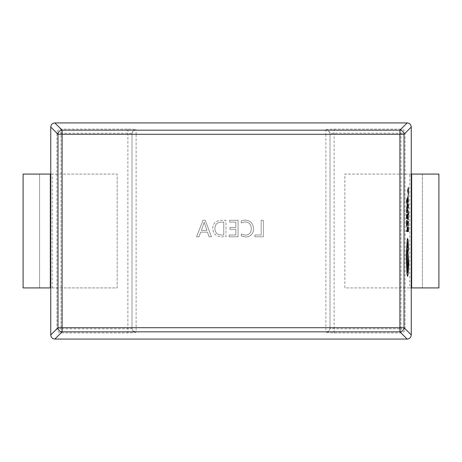 <?xml version="1.0" encoding="UTF-8"?>
<svg xmlns="http://www.w3.org/2000/svg" width="462" height="462" viewBox="0 0 462 462"><rect width="100%" height="100%" fill="white"/><g stroke="black" fill="none" stroke-linecap="round" stroke-linejoin="round"><path stroke-width="0.35" stroke-dasharray="2.31 1.73" d="M241.262 234.124L241.262 235.938L245.801 236.994C250.768 236.602 253.349 233.888 253.534 228.852C253.274 223.469 250.473 220.547 245.143 220.091L241.262 220.744L241.262 222.955L245.126 221.899C249.162 222.309 251.23 224.578 251.322 228.719C251.253 232.634 249.313 234.788 245.495 235.181L241.262 234.124L241.262 235.938L245.801 236.994C250.768 236.602 253.349 233.888 253.534 228.852C253.274 223.469 250.473 220.547 245.143 220.091L241.262 220.744L241.262 222.955L245.126 221.899C249.162 222.309 251.23 224.578 251.322 228.719C251.253 232.634 249.313 234.788 245.495 235.181L241.262 234.124M221.483 236.792L225.97 236.792L225.97 220.293L221.315 220.293C216.054 220.507 213.178 223.186 212.687 228.332C213.109 233.708 216.043 236.527 221.483 236.792L225.97 236.792L225.97 220.293L221.315 220.293C216.054 220.507 213.178 223.186 212.687 228.332C213.109 233.708 216.043 236.527 221.483 236.792M203.032 220.293L196.593 236.792L199.007 236.792L200.675 232.161L207.49 232.161L209.067 236.792L211.481 236.792L205.243 220.293L203.032 220.293L196.593 236.792L199.007 236.792L200.675 232.161L207.49 232.161L209.067 236.792L211.481 236.792L205.243 220.293L203.032 220.293M229.187 234.979L229.187 236.792L238.046 236.792L238.046 220.293L229.591 220.293L229.591 222.101L235.828 222.101L235.828 227.535L229.995 227.535L229.995 229.348L235.828 229.348L235.828 234.979L229.187 234.979L229.187 236.792L238.046 236.792L238.046 220.293L229.591 220.293L229.591 222.101L235.828 222.101L235.828 227.535L229.995 227.535L229.995 229.348L235.828 229.348L235.828 234.979L229.187 234.979M254.943 234.979L254.943 236.792L263.398 236.792L263.398 220.293L261.18 220.293L261.18 234.979L254.943 234.979L254.943 236.792L263.398 236.792L263.398 220.293L261.18 220.293L261.18 234.979L254.943 234.979M411.261 174.076L344.848 174.076L344.848 287.924L422.401 287.924L344.848 287.924L344.848 174.076L422.401 174.076L411.677 174.076L411.677 287.924L409.817 287.924L409.817 174.076M411.261 287.924L409.817 287.924M50.739 174.076L52.183 174.076L52.183 287.924L50.739 287.924M325.877 129.816A4.123 4.112 -0 0 1 330.001 133.922L330.001 328.078L330.001 133.922C330.261 133.489 331.635 133.247 334.124 133.2L400.987 133.2L400.987 328.8L334.124 328.8C331.635 328.753 330.261 328.511 330.001 328.078A4.123 4.112 180 0 1 325.877 332.184C326.397 332.623 329.152 332.865 334.124 332.906L400.987 332.906A4.123 4.094 135 0 0 405.093 328.8L405.093 133.2A4.123 4.094 45 0 0 400.987 129.094L334.124 129.094C329.152 129.135 326.397 129.377 325.877 129.816L325.877 130.174L136.123 130.174L136.123 129.816C135.603 129.377 132.848 129.135 127.876 129.094L61.013 129.094A4.123 4.094 -45 0 0 56.907 133.2L56.907 328.8A4.123 4.094 -135 0 0 61.013 332.906L127.876 332.906C132.848 332.865 135.603 332.623 136.123 332.184A4.123 4.112 0 0 1 131.999 328.078L131.999 133.922L131.999 328.078C131.739 328.511 130.365 328.753 127.876 328.8L61.013 328.8L61.013 133.2L127.876 133.2C130.365 133.247 131.739 133.489 131.999 133.922A4.123 4.112 180 0 1 136.123 129.816M52.183 287.924L117.152 287.924L117.152 174.076L117.152 287.924L23.1 287.924M23.1 174.076L117.152 174.076L39.599 174.076L39.599 287.924L39.599 174.076L50.323 174.076L50.323 287.924M52.183 174.076L50.323 174.076M422.401 174.076L422.401 287.924L422.401 174.076M438.9 287.924L411.677 287.924L411.677 174.076L411.677 287.924M438.9 174.076L411.677 174.076M206.936 230.353L201.42 230.353L204.158 222.303L206.936 230.353L201.42 230.353L204.158 222.303L206.936 230.353M214.905 228.378C215.09 224.33 217.232 222.239 221.321 222.101L223.758 222.101L223.758 234.979L221.413 234.979C217.221 234.783 215.055 232.582 214.905 228.378C215.09 224.33 217.232 222.239 221.321 222.101L223.758 222.101L223.758 234.979L221.413 234.979C217.221 234.783 215.055 232.582 214.905 228.378M407.172 230.469L406.445 230.469M406.445 231.554L407.172 231.554L407.172 227.131M406.82 226.784L407.143 220.507M406.901 225.652L406.462 220.507M407.172 217.741L406.843 217.741L406.762 214.743M406.93 217.741L406.525 217.741L406.445 214.507M406.445 218.826L407.172 218.826L407.172 214.316M406.445 212.728L407.172 212.728L406.797 205.902M406.843 207.063L406.525 211.648L407.172 211.648M407.172 205.434L407.172 197.886M406.889 200.612L406.537 201.669L406.889 202.749M408.333 230.469L408.004 230.469L407.923 227.471M408.085 230.469L407.686 230.469L407.605 227.235M407.605 231.554L408.333 231.554L408.333 227.044M408.194 226.034L408.333 221.223L407.998 221.223M407.848 225.45L408.004 222.453M408.229 222.724L408.246 224.665M408.223 219.797L408.194 215.748M408.027 218.711L407.825 216.037M407.952 219.791L408.241 216.99M407.813 215.205L408.373 213.046M408.489 214.986L407.813 209.453M408.333 207.236L408.004 207.236L407.923 204.239M408.085 207.236L407.686 207.236L407.605 203.996M407.605 208.322L408.333 208.322L408.333 203.806M407.605 202.223L408.333 202.223L407.958 195.391M408.004 196.552L407.686 201.137L408.333 201.137M408.333 194.929L408.333 187.381M408.05 190.107L407.698 191.164L408.05 192.244M408.177 251.311L408.102 240.633L407.611 238.427M407.542 272.701L406.56 255.602C406.595 250.912 406.808 248.129 407.207 247.251L407.657 242.146M407.507 276.478L408.079 273.972L408.679 263.536L407.721 249.22M407.963 263.594C408.096 266.586 408.235 266.586 408.368 263.594C408.229 260.597 408.096 260.597 407.963 263.594M325.877 134.286L325.877 327.714L136.123 327.714L136.123 134.286L330.001 134.286A4.123 4.112 -0 0 0 325.877 130.174L325.877 134.286M411.261 334.967L405.093 328.8L400.987 328.8L400.987 332.906L407.155 339.073M407.155 122.927L400.987 129.094L400.987 133.2L405.093 133.2L411.261 127.033M50.739 127.033L56.907 133.2L61.013 133.2L61.013 129.094L54.845 122.927M54.845 339.073L61.013 332.906L61.013 328.8L56.907 328.8L50.739 334.967M127.876 129.094L127.876 332.906M136.123 332.184L136.123 331.826L325.877 331.826L325.877 332.184M334.124 332.906L334.124 129.094M136.123 327.714L131.999 327.714A4.123 4.112 -0 0 0 136.123 331.826L136.123 327.714M131.999 134.286L136.123 134.286L136.123 130.174A4.123 4.112 180 0 0 131.999 134.286M330.001 327.714L325.877 327.714L325.877 331.826A4.123 4.112 180 0 0 330.001 327.714"/><path stroke-width="0.69" d="M411.261 174.076L411.261 127.033C411.007 124.555 409.632 123.181 407.155 122.927L54.845 122.927C52.368 123.181 50.993 124.555 50.739 127.033L50.739 334.967L57.987 327.714L57.987 134.286A4.123 4.094 -45 0 1 62.099 130.174L399.901 130.174A4.123 4.094 45 0 1 404.013 134.286L404.013 327.714A4.123 4.094 135 0 1 399.901 331.826L62.099 331.826A4.123 4.094 -135 0 1 57.987 327.714L399.901 327.714L399.901 134.286L62.099 134.286L62.099 331.826L54.845 339.073L407.155 339.073L399.901 331.826L399.901 327.714L404.013 327.714L411.261 334.967L411.261 174.076L438.9 174.076L438.9 287.924L411.261 287.924M50.739 174.076L23.1 174.076L23.1 287.924L23.1 174.076M50.739 287.924L23.1 287.924M438.9 174.076L438.9 287.924M411.261 334.967C411.007 337.445 409.632 338.819 407.155 339.073M54.845 339.073C52.368 338.819 50.993 337.445 50.739 334.967M407.172 227.131L407.172 230.469L406.525 230.469L406.525 231.554L407.259 231.554L407.259 227.131L407.091 230.469M406.525 230.469L406.525 231.554M407.137 220.507L406.901 225.652L406.543 220.507L406.907 226.784L407.224 220.507L406.814 225.652M406.543 220.507L406.537 225.577L406.907 226.784M407.172 214.316L407.172 217.741L406.93 214.743L406.612 217.741L406.525 214.507L406.525 218.826L407.259 218.826L407.259 214.316L407.091 217.741M406.843 214.743L406.762 217.741M406.525 214.507L406.525 218.826M407.259 212.728L406.883 205.902L406.525 212.728L407.259 212.728M406.612 211.648L407.172 211.648L406.883 207.04L406.612 211.648M406.883 205.902L406.525 212.728M407.091 211.648L406.803 207.04M407.259 197.886L406.525 201.08L407.259 205.434L407.259 197.886L406.445 201.08L407.259 205.434M406.976 203.089L406.976 200.271L406.618 201.669L406.976 203.089M406.889 202.749L406.889 200.612M408.333 227.044L408.333 230.469L408.085 227.471L407.767 230.469L407.686 227.235L407.686 231.554L408.414 231.554L408.414 227.044L408.252 230.469M408.004 227.471L407.923 230.469M407.686 227.235L407.686 231.554M407.882 223.389L408.021 225.45L408.085 222.274L408.275 226.034L408.414 221.223L408.079 221.223L407.802 223.389L407.929 225.45M408.2 224.694L408.154 222.274L408.2 224.694M408.079 221.223L407.802 223.389M408.004 222.453L408.275 226.034M408.189 224.971L408.119 222.274M408.304 219.797L408.275 215.748L408.027 218.711L407.906 216.037L407.923 219.115L408.281 216.828L408.304 219.797L408.2 216.828M408.275 215.748L407.946 218.711M407.906 216.037L408.033 219.791M408.575 214.986L408.495 212.173L407.813 209.453L408.246 212.306L407.813 215.205L408.414 212.855L408.575 214.986L408.373 213.046M407.894 209.453L407.813 210.539M407.894 210.539L408.206 212.179M408.287 212.462L407.813 214.027M407.894 214.027L407.894 215.205M408.333 203.806L408.333 207.236L408.085 204.239L407.767 207.236L407.686 203.996L407.686 208.322L408.414 208.322L408.414 203.806L408.252 207.236M408.004 204.239L407.923 207.236M407.686 203.996L407.686 208.322M408.414 202.223L408.038 195.391L407.686 202.223L408.414 202.223M407.767 201.137L408.333 201.137L408.044 196.529L407.767 201.137M408.038 195.391L407.686 202.223M408.252 201.137L407.963 196.529M408.414 187.381L407.686 190.575L408.414 194.929L408.414 187.381L407.605 190.575L408.414 194.929M408.131 192.579L408.131 189.767L407.779 191.164L408.131 192.579M408.05 192.244L408.05 190.107M407.692 238.427C407.357 238.721 407.126 240.69 407.01 244.329L406.329 255.665L406.999 273.677L407.594 276.478L408.16 273.972L408.76 263.536L407.807 249.22L407.53 251.068L408.062 269.144L407.582 272.719L406.641 255.602C406.676 250.912 406.895 248.129 407.293 247.251L407.698 242.123L408.258 251.311L408.42 249.578L408.183 240.633L407.611 238.427C407.27 238.721 407.045 240.69 406.93 244.329L406.248 255.665L406.918 273.677L407.594 276.478M408.448 263.594C408.316 260.597 408.177 260.597 408.044 263.594C408.177 266.586 408.316 266.586 408.448 263.594C408.316 260.597 408.177 260.597 408.044 263.594C408.177 266.586 408.316 266.586 408.448 263.594L408.368 263.594C408.229 260.597 408.096 260.597 407.963 263.594C408.096 266.586 408.235 266.586 408.368 263.594M407.611 242.123L408.258 251.311M407.807 249.22L407.449 251.068L407.981 269.144L407.501 272.719M411.261 127.033L404.013 134.286L399.901 134.286L399.901 130.174L407.155 122.927M54.845 122.927L62.099 130.174L62.099 134.286L57.987 134.286L50.739 127.033M50.323 174.076L50.323 287.924M411.677 174.076L411.677 287.924"/></g></svg>
